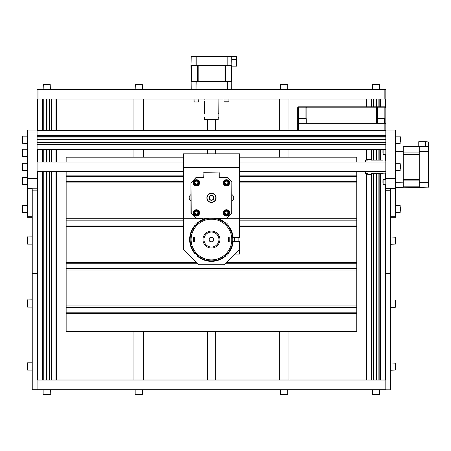 <?xml version="1.0" encoding="UTF-8"?>
<svg xmlns="http://www.w3.org/2000/svg" width="451" height="451" viewBox="0 0 451 451"><rect width="100%" height="100%" fill="white"/><g stroke="black" fill="none" stroke-linecap="round" stroke-linejoin="round"><path stroke-width="0.68" d="M37.083 380.013L385.825 380.013L385.825 389.698L37.083 389.698L37.083 188.202L27.393 188.202L27.393 130.08L37.083 130.08L37.083 99.079L42.09 99.079L42.09 130.08M385.825 238.28L385.825 368.963M37.083 130.08L385.825 130.08L385.825 135.086L37.083 135.086L37.083 130.08L385.825 130.08L385.825 89.394L384.855 89.394L384.855 99.079L38.047 99.079L38.047 89.394L37.083 89.394L37.083 99.079M385.825 364.211L385.825 305.992M385.825 301.245L385.825 243.027M298.641 130.08L298.641 123.298L297.671 123.298L297.671 107.8L297.671 130.08L385.825 130.08L383.356 130.08L385.825 130.08L383.406 130.08L385.825 130.08L385.825 99.079L385.825 130.08L385.825 99.079L380.819 99.079L380.819 106.831M380.819 173.674L380.819 380.013L385.34 380.013L385.34 184.329M380.819 160.111L380.819 149.456M380.779 380.013L380.779 173.674M380.779 160.111L380.779 149.456M380.779 106.831L380.779 99.079M380.74 380.013L380.74 173.674M380.74 160.111L380.74 149.456M380.74 106.831L380.74 99.079M380.706 380.013L380.706 173.674M380.706 160.111L380.706 149.456M380.706 106.831L380.706 99.079M380.667 380.013L380.667 173.674M380.667 160.111L380.667 149.456M380.667 106.831L380.667 99.079M380.627 380.013L380.627 173.674M380.627 160.111L380.627 149.456M380.627 106.831L380.627 99.079M380.593 380.013L380.593 173.674M380.593 160.111L380.593 149.456M380.593 106.831L380.593 99.079M380.559 380.013L380.559 173.674M380.559 160.111L380.559 149.456M380.559 106.831L380.559 99.079M380.526 380.013L380.526 173.674M380.526 160.111L380.526 149.456M380.526 106.831L380.526 99.079M380.492 380.013L380.492 173.674M380.492 160.111L380.492 149.456M380.492 106.831L380.492 99.079M380.458 380.013L380.458 173.674M380.458 160.111L380.458 149.456M380.458 106.831L380.458 99.079M380.43 380.013L380.43 173.674M380.43 160.111L380.43 149.456M380.43 106.831L380.43 99.079M380.402 380.013L380.402 173.674M380.402 160.111L380.402 149.456M380.402 106.831L380.402 99.079M378.891 380.013L378.891 173.674M378.891 160.111L378.891 149.456M378.891 106.831L378.891 99.079M376.337 380.013L376.337 173.674M376.337 160.111L376.337 149.456M376.337 106.831L376.337 99.079M376.14 380.013L376.14 173.674M376.14 160.111L376.14 149.456M376.14 106.831L376.14 99.079M375.937 380.013L375.937 173.674M375.937 160.111L375.937 149.456M375.937 106.831L375.937 99.079M373.389 380.013L373.389 173.674M373.389 160.111L373.389 149.456M373.389 106.831L373.389 99.079M371.872 380.013L371.872 173.674M371.872 160.111L371.872 149.456M371.872 106.831L371.872 99.079M371.844 380.013L371.844 173.674M371.844 160.111L371.844 149.456M371.844 106.831L371.844 99.079M371.816 380.013L371.816 173.674M371.816 160.111L371.816 149.456M371.816 106.831L371.816 99.079M371.782 380.013L371.782 173.674M371.782 160.111L371.782 149.456M371.782 106.831L371.782 99.079M371.754 380.013L371.754 173.674M371.754 160.111L371.754 149.456M371.754 106.831L371.754 99.079M371.72 380.013L371.72 173.674M371.72 160.111L371.72 149.456M371.72 106.831L371.72 99.079M371.68 380.013L371.68 173.674M371.68 160.111L371.68 149.456M371.68 106.831L371.68 99.079M371.647 380.013L371.647 173.674M371.647 160.111L371.647 149.456M371.647 106.831L371.647 99.079M371.613 380.013L371.613 173.674M371.613 160.111L371.613 149.456M371.613 106.831L371.613 99.079M371.573 380.013L371.573 173.674M371.573 160.111L371.573 149.456M371.573 106.831L371.573 99.079M371.534 380.013L371.534 173.674M371.534 160.111L371.534 149.456M371.534 106.831L371.534 99.079M371.494 380.013L371.494 173.674M371.494 160.111L371.494 149.456M371.494 106.831L371.494 99.079M366.934 173.674L366.934 380.013L371.461 380.013L371.461 173.674M371.461 160.111L371.461 149.456M371.461 106.831L371.461 99.079L366.934 99.079L366.934 106.831M366.449 380.013L366.449 173.674M366.449 160.111L366.449 149.456M366.449 106.831L366.449 99.079M56.454 380.013L56.454 171.735M56.454 162.05L56.454 149.456M56.454 130.08L56.454 99.079M51.448 171.735L51.448 380.013L55.969 380.013L55.969 171.735M51.448 130.08L51.448 99.079L55.969 99.079L55.969 130.08M51.448 162.05L51.448 149.456M51.408 380.013L51.408 171.735M51.408 162.05L51.408 149.456M51.408 130.08L51.408 99.079M51.375 380.013L51.375 171.735M51.375 162.05L51.375 149.456M51.375 130.08L51.375 99.079M51.335 380.013L51.335 171.735M51.335 162.05L51.335 149.456M51.335 130.08L51.335 99.079M51.296 380.013L51.296 171.735M51.296 162.05L51.296 149.456M51.296 130.08L51.296 99.079M51.262 380.013L51.262 171.735M51.262 162.05L51.262 149.456M51.262 130.08L51.262 99.079M51.222 380.013L51.222 171.735M51.222 162.05L51.222 149.456M51.222 130.08L51.222 99.079M51.188 380.013L51.188 171.735M51.188 162.05L51.188 149.456M51.188 130.08L51.188 99.079M51.155 380.013L51.155 171.735M51.155 162.05L51.155 149.456M51.155 130.08L51.155 99.079M51.121 380.013L51.121 171.735M51.121 162.05L51.121 149.456M51.121 130.08L51.121 99.079M51.093 380.013L51.093 171.735M51.093 162.05L51.093 149.456M51.093 130.08L51.093 99.079M51.059 380.013L51.059 171.735M51.059 162.05L51.059 149.456M51.059 130.08L51.059 99.079M51.031 380.013L51.031 171.735M51.031 162.05L51.031 149.456M51.031 130.08L51.031 99.079M49.52 380.013L49.52 171.735M49.52 162.05L49.52 149.456M49.52 130.08L49.52 99.079M46.972 380.013L46.972 171.735M46.972 162.05L46.972 149.456M46.972 130.08L46.972 99.079M46.769 380.013L46.769 171.735M46.769 162.05L46.769 149.456M46.769 130.08L46.769 99.079M46.566 380.013L46.566 171.735M46.566 162.05L46.566 149.456M46.566 130.08L46.566 99.079M44.018 380.013L44.018 171.735M44.018 162.05L44.018 149.456M44.018 130.08L44.018 99.079M42.501 380.013L42.501 171.735M42.501 162.05L42.501 149.456M42.501 130.08L42.501 99.079M42.473 380.013L42.473 171.735M42.473 162.05L42.473 149.456M42.473 130.08L42.473 99.079M42.445 380.013L42.445 171.735M42.445 162.05L42.445 149.456M42.445 130.08L42.445 99.079M42.417 380.013L42.417 171.735M42.417 162.05L42.417 149.456M42.417 130.08L42.417 99.079M42.383 380.013L42.383 171.735M42.383 162.05L42.383 149.456M42.383 130.08L42.383 99.079M42.349 380.013L42.349 171.735M42.349 162.05L42.349 149.456M42.349 130.08L42.349 99.079M42.315 380.013L42.315 171.735M42.315 162.05L42.315 149.456M42.315 130.08L42.315 99.079M42.276 380.013L42.276 171.735M42.276 162.05L42.276 149.456M42.276 130.08L42.276 99.079M42.242 380.013L42.242 171.735M42.242 162.05L42.242 149.456M42.242 130.08L42.242 99.079M42.202 380.013L42.202 171.735M42.202 162.05L42.202 149.456M42.202 130.08L42.202 99.079M42.163 380.013L42.163 171.735M42.163 162.05L42.163 149.456M42.163 130.08L42.163 99.079M42.129 380.013L42.129 171.735M42.129 162.05L42.129 149.456M42.129 130.08L42.129 99.079M37.563 171.735L37.563 380.013L42.09 380.013L42.09 171.735M42.09 162.05L42.09 149.456M38.047 89.394L384.855 89.394M133.953 99.079L133.953 130.08M133.953 149.456L133.953 157.202M133.953 331.575L133.953 380.013M279.265 99.079L279.265 130.08M279.265 149.456L279.265 157.202M279.265 331.575L279.265 380.013M43.33 394.546L50.399 394.349L43.138 394.349L43.138 389.698M372.503 394.349L372.503 389.698L372.701 394.546L379.77 394.349L372.701 394.546M48.967 84.551L43.33 84.551L43.138 89.394M44.57 84.551L45.314 84.551M378.338 84.551L372.701 84.551L372.503 89.394L372.503 84.743L379.579 84.551L379.77 89.394L379.77 84.743M373.941 84.551L374.685 84.551M135.165 394.349L142.431 394.349L135.165 394.349L135.165 389.698M280.477 394.349L287.744 394.349L280.477 394.349L280.477 389.698M141 84.551L135.362 84.551L135.165 89.394M286.306 84.551L280.669 84.551L280.477 89.394M195.063 101.988L197.814 101.988M194.015 101.791L194.015 99.079L194.212 101.988L198.665 101.988L198.857 99.079L198.857 101.791M225.094 101.988L227.845 101.988M228.888 99.079L228.888 101.791L224.046 101.791L224.046 99.079M207.612 119.425L207.612 130.08M207.612 149.456L207.612 153.814M207.612 331.575L207.612 380.013M218.233 113.934L218.109 99.079M204.793 99.079L204.867 100.049C204.653 102.129 204.653 102.129 204.867 100.049M218.233 117.164L218.233 119.425L204.669 119.425L204.669 117.44M204.01 114.43L204.01 116.668M204.01 117.249L204.01 113.849M204.01 116.11L204.01 114.988M218.893 116.668L218.893 114.988M218.893 113.849L218.893 117.249M231.87 65.66L231.701 56.454L231.87 65.66L227.845 65.66L227.845 56.696L227.845 65.66M191.038 65.66L191.207 56.454L190.965 65.66L227.676 65.66M236.397 56.454L196.027 56.696L196.027 65.66M196.202 65.66L196.202 56.454L190.965 56.696M231.701 56.454L191.207 56.454M196.202 56.454L193.287 56.454L196.202 56.454M227.676 56.454L229.615 56.454M190.965 65.66L191.207 89.394L191.038 81.642L196.027 81.642L196.027 89.151L196.202 81.642L227.676 81.642L227.676 89.151L227.845 81.642L231.87 81.642L231.701 89.394L231.944 65.66L231.944 66.145L236.64 66.145L236.64 59.363L231.944 59.363L236.64 59.363L236.64 56.696L231.944 56.696M198.84 81.642L224.068 81.642L224.068 65.66L198.84 65.66L198.84 81.642M190.965 89.151L231.701 89.394M385.825 380.013L385.825 188.202L395.516 188.202L395.516 217.264L390.679 217.264L395.516 217.264M297.671 130.08L297.671 107.8L305.908 107.8L305.908 106.831L298.641 106.831L298.641 123.298L384.855 123.298L384.855 107.8L385.825 107.8A0.97 0.97 0 0 0 384.855 106.831L377.594 106.831L377.594 107.8L384.855 107.8L384.855 106.831A0.97 0.97 -179.6 0 1 385.825 107.8L385.825 130.08L395.516 130.08L395.516 132.019L385.825 132.019L385.825 188.202M395.516 132.019L395.516 188.202M304.887 130.08L378.609 130.08L304.887 130.08M37.083 149.456L385.825 149.456L37.083 149.456M37.083 148.001L37.083 148.971L385.825 148.971L385.825 144.45L37.083 144.45L37.083 148.001M37.083 144.41L385.825 144.41M37.083 144.371L385.825 144.371M37.083 144.331L385.825 144.331M37.083 144.297L385.825 144.297M37.083 144.258L385.825 144.258M37.083 144.224L385.825 144.224M37.083 144.185L385.825 144.185M37.083 144.151L385.825 144.151M37.083 144.123L385.825 144.123M37.083 144.089L385.825 144.089M37.083 144.061L385.825 144.061M37.083 144.032L385.825 144.032M37.083 142.516L385.825 142.516M37.083 139.968L385.825 139.968M37.083 139.765L385.825 139.765M37.083 139.568L385.825 139.568M37.083 137.014L385.825 137.014M37.083 135.503L385.825 135.503M37.083 135.475L385.825 135.475M37.083 135.447L385.825 135.447M37.083 135.413L385.825 135.413M37.083 135.379L385.825 135.379M37.083 135.345L385.825 135.345M37.083 135.311L385.825 135.311M37.083 135.277L385.825 135.277M37.083 135.238L385.825 135.238M37.083 135.199L385.825 135.199M37.083 135.165L385.825 135.165M37.083 135.125L385.825 135.125M27.393 132.019L37.083 132.019L37.083 217.264M27.393 216.7L32.235 216.7L32.235 217.264L27.393 217.264L27.393 188.202M385.825 171.735L239.549 171.735M183.36 171.735L37.083 171.735M22.55 137.566L22.55 143.204L27.393 143.401M400.358 141.969L400.358 137.566M395.516 136.134L400.161 136.134L400.161 143.401L395.516 143.401M400.358 169.091L400.358 164.694M395.516 163.256L400.161 163.256L400.161 170.523L395.516 170.523M22.55 164.694L22.55 170.331L27.393 170.523M400.358 211.231L400.358 206.834M395.516 205.397L400.161 205.397L400.161 212.663L395.516 212.663M22.742 156.48L27.393 156.48L22.742 156.48L22.742 149.213L22.55 156.283M22.742 212.663L27.393 212.663L22.742 212.663L22.742 205.397L22.55 212.472M22.55 150.645L22.742 149.213L27.393 149.213L22.742 149.213M22.55 178.737L22.55 184.374L27.393 184.572M22.55 206.834L22.742 205.397L27.393 205.397L22.742 205.397M419.25 146.474L428.45 146.643L419.25 146.4L419.25 187.379L428.45 187.137L419.25 187.312M419.25 182.317L428.208 182.317L419.25 182.148M428.208 187.379L428.208 151.468L419.25 151.468M428.45 187.137L428.45 141.947L425.541 141.704L425.541 146.4L425.541 141.704L418.765 141.704L418.765 146.4M419.25 151.637L428.45 151.637L428.45 141.947M428.45 146.643L428.45 182.148M428.45 162.292L428.45 171.493M428.45 151.874L428.45 155.026M428.45 178.759L428.45 185.057M403.262 154.276L403.262 179.504L419.25 179.504L419.25 154.276L403.262 154.276M419.25 146.4L403.262 146.4M395.516 187.137L419.25 187.379M403.262 146.474L403.262 151.468L395.752 151.468L403.262 151.468M403.262 151.637L403.262 182.148L395.516 182.148L395.752 170.523M403.262 182.317L403.262 187.312L395.752 187.312L395.752 182.317L403.262 182.148M395.752 146.4L395.752 163.256M382.922 180.53L382.922 182.807M385.825 179.487L383.113 179.487L383.113 184.329L385.825 184.329M382.922 150.499L382.922 152.776M383.113 149.456L383.113 154.298L385.825 154.298M383.243 160.111L371.252 160.111L371.055 159.451L368.236 159.451M384.855 173.477C382.775 173.691 382.775 173.691 384.855 173.477L385.825 173.55M371.252 159.643L367.464 159.643L367.464 160.111L365.485 160.111L365.485 162.05M367.745 173.674L365.485 173.674L365.485 171.735M368.236 174.334L370.474 174.334M367.655 174.334L371.055 174.334M370.474 159.451L371.055 159.451M356.764 171.735L356.764 331.575L66.145 331.575L66.145 171.735M239.549 157.202L356.764 157.202L356.764 162.05M356.764 226.47L239.549 226.47M228.888 226.47L228.279 226.47M194.623 226.47L194.015 226.47M183.36 226.47L66.145 226.47M356.764 262.313L226.47 262.313M196.439 262.313L66.145 262.313M356.764 263.767L225.015 263.767M197.893 263.767L66.145 263.767M356.764 268.61L66.145 268.61M356.764 270.064L66.145 270.064M356.764 305.908L66.145 305.908M356.764 307.356L66.145 307.356M356.764 312.199L66.145 312.199M356.764 313.654L66.145 313.654M183.36 157.202L66.145 157.202L66.145 162.05M356.764 175.123L239.549 175.123M183.36 175.123L66.145 175.123M356.764 176.578L239.549 176.578M183.36 176.578L66.145 176.578M356.764 181.42L239.549 181.42M183.36 181.42L66.145 181.42M356.764 182.875L239.549 182.875M183.36 182.875L66.145 182.875M356.764 218.718L220.173 218.718L220.173 218.38M217.878 218.718L215.973 218.718M206.936 218.718L205.03 218.718M183.36 153.814L239.549 153.814L183.36 153.814L239.549 153.814L183.36 153.814L183.36 218.718L66.145 218.718M356.764 220.173L239.549 220.173M221.441 220.173L220.33 220.173M202.572 220.173L201.467 220.173M183.36 220.173L66.145 220.173M356.764 225.015L239.549 225.015M227.924 225.015L227.045 225.015M195.864 225.015L194.984 225.015M183.36 225.015L66.145 225.015M206.254 218.38A21.795 21.795 0 0 0 197.177 223.076L194.984 223.076L194.984 225.269A21.795 21.795 0 0 0 194.984 253.823L194.984 256.016L197.177 256.016A21.795 21.795 0 0 0 225.731 256.016L227.924 256.016L227.924 253.823A21.795 21.795 0 0 0 233.161 241.482L239.549 241.482L239.549 248.433A1.939 1.939 0 0 1 238.979 249.803L224.615 264.168A1.939 1.939 0 0 1 223.245 264.731L199.663 264.731A1.939 1.939 0 0 1 198.293 264.168L183.929 249.803A1.939 1.939 0 0 1 183.36 248.433L183.36 218.718L202.736 218.718L202.736 218.38M233.736 197.893A3.873 3.873 0 0 1 231.944 201.157A3.873 3.873 0 0 0 231.944 194.623A3.873 3.873 0 0 1 233.736 197.893M190.965 201.157A3.873 3.873 0 0 1 190.965 194.623A3.873 3.873 0 0 0 190.965 201.157M239.549 153.814L239.549 218.718M203.959 177.643L196.027 177.474L203.959 177.643L203.959 172.947L218.96 172.947L218.96 177.643L227.676 177.401L231.701 181.668L227.845 177.474M231.87 181.499L231.701 213.143L231.944 181.668M231.944 213.143L226.706 218.137L231.87 213.317M226.881 218.307L196.202 218.137L226.706 218.38M191.038 213.317L196.027 218.307M196.027 177.474L191.207 182.638L196.202 177.401M196.202 218.38L191.207 213.143L191.038 182.463M190.965 182.638L190.965 213.143M203.959 172.947L203.717 177.401M218.96 172.947L203.717 172.705M219.203 177.401L219.203 172.705M207.094 197.893A4.358 4.358 0 0 1 211.451 193.53A4.358 4.358 0 0 1 215.815 197.893A4.358 4.358 0 0 1 211.451 202.251A4.358 4.358 0 0 1 207.094 197.893M193.53 212.906A2.909 2.909 0 0 1 196.439 210.003A2.909 2.909 0 0 1 199.342 212.906A2.909 2.909 0 0 1 196.439 215.815A2.909 2.909 0 0 1 193.53 212.906M223.561 212.906A2.909 2.909 0 0 1 226.47 210.003A2.909 2.909 0 0 1 229.373 212.906A2.909 2.909 0 0 1 226.47 215.815A2.909 2.909 0 0 1 223.561 212.906M226.47 210.003A2.909 2.909 0 0 1 228.984 214.36A2.909 2.909 0 0 1 223.95 214.36A2.909 2.909 0 0 1 226.47 210.003M193.53 182.875A2.909 2.909 0 0 1 196.439 179.972A2.909 2.909 0 0 1 199.342 182.875A2.909 2.909 0 0 1 196.439 185.784A2.909 2.909 0 0 1 193.53 182.875M223.561 182.875A2.909 2.909 0 0 1 226.47 179.972A2.909 2.909 0 0 1 229.373 182.875A2.909 2.909 0 0 1 226.47 185.784A2.909 2.909 0 0 1 223.561 182.875M226.47 179.972A2.909 2.909 0 0 1 228.984 184.329A2.909 2.909 0 0 1 223.95 184.329A2.909 2.909 0 0 1 226.47 179.972M211.451 193.53A4.358 4.358 0 0 0 207.68 200.069A4.358 4.358 0 0 0 215.228 200.069A4.358 4.358 0 0 0 211.451 193.53M195.52 183.602L195.711 184.572L197.166 184.572L197.358 183.602L198.136 183.602L198.136 182.148L197.358 182.148L197.166 181.178L195.711 181.178L195.711 181.956L194.742 182.148L194.742 183.602L195.52 183.602M198.857 182.875A2.424 2.424 0 0 0 196.439 180.456A2.424 2.424 0 0 0 194.015 182.875A2.424 2.424 0 0 0 196.439 185.299A2.424 2.424 0 0 0 198.857 182.875M225.551 183.602L225.742 184.572L227.197 184.572L227.197 183.794L228.167 183.602L228.167 182.148L227.389 182.148L227.197 181.178L225.742 181.178L225.742 181.956L224.773 182.148L224.773 183.602L225.551 183.602M228.888 182.875A2.424 2.424 0 0 0 226.47 180.456A2.424 2.424 0 0 0 224.046 182.875A2.424 2.424 0 0 0 226.47 185.299A2.424 2.424 0 0 0 228.888 182.875M195.52 213.633L195.711 214.603L197.166 214.603L197.358 213.633L198.136 213.633L198.136 212.179L197.358 212.179L197.166 211.209L195.711 211.209L195.711 211.987L194.742 212.179L194.742 213.633L195.52 213.633M198.857 212.906A2.424 2.424 0 0 0 196.439 210.487A2.424 2.424 0 0 0 194.015 212.906A2.424 2.424 0 0 0 196.439 215.33A2.424 2.424 0 0 0 198.857 212.906M225.551 213.633L225.742 214.603L227.197 214.603L227.197 213.825L228.167 213.633L228.167 212.179L227.389 212.179L227.197 211.209L225.742 211.209L225.742 211.987L224.773 212.179L224.773 213.633L225.551 213.633M228.888 212.906A2.424 2.424 0 0 0 226.47 210.487A2.424 2.424 0 0 0 224.046 212.906A2.424 2.424 0 0 0 226.47 215.33A2.424 2.424 0 0 0 228.888 212.906M213.875 197.893A2.424 2.424 0 0 0 211.451 195.469A2.424 2.424 0 0 0 209.033 197.893A2.424 2.424 0 0 0 211.451 200.312A2.424 2.424 0 0 0 213.875 197.893M239.549 190.142L239.549 237.609L233.161 237.609A21.795 21.795 0 0 0 227.924 225.269L227.924 223.076L225.731 223.076A21.795 21.795 0 0 0 216.655 218.38M234.7 254.076L239.425 254.076L234.898 253.885M238.579 250.204L239.616 250.204L239.616 253.885M234.334 237.609L234.334 241.482M202.978 239.549A8.479 8.479 0 0 0 215.691 246.889A8.479 8.479 0 0 0 215.691 232.209A8.479 8.479 0 0 0 202.978 239.549A8.479 8.479 0 0 1 215.691 232.209A8.479 8.479 0 0 1 215.691 246.889A8.479 8.479 0 0 1 202.978 239.549M191.111 239.549A20.346 20.346 0 0 0 221.627 257.166A20.346 20.346 0 0 0 221.627 221.931A20.346 20.346 0 0 0 191.111 239.549M213.937 218.38A21.31 21.31 0 0 1 232.699 241.206A21.31 21.31 0 0 1 210.623 260.841A21.31 21.31 0 0 1 190.142 239.549A21.31 21.31 0 0 1 208.971 218.38M228.55 237.125L228.55 238.094L229.232 238.094L229.232 237.125L228.55 237.125M228.55 238.094L228.55 241.967L229.232 241.967L229.232 240.997L228.55 240.997M229.232 240.997L229.232 238.094M193.676 237.125L193.676 238.094L194.353 238.094L194.353 237.125L193.676 237.125M193.676 238.094L193.676 241.967L194.353 241.967L194.353 238.094M194.353 240.997L193.676 240.997M209.033 239.549A2.424 2.424 0 0 0 212.663 241.646A2.424 2.424 0 0 0 212.663 237.451A2.424 2.424 0 0 0 209.033 239.549A2.424 2.424 0 0 0 212.663 241.646A2.424 2.424 0 0 0 212.663 237.451A2.424 2.424 0 0 0 209.033 239.549M297.671 107.8A0.97 0.97 -179.6 0 1 298.641 106.831A0.97 0.97 0 0 0 297.671 107.8M305.908 118.455L305.908 107.8L306.872 107.8A0.97 0.97 0 0 0 305.908 106.831L377.588 106.831A0.97 0.97 0 0 0 376.624 107.8L376.624 123.298L376.624 107.8A0.97 0.97 -179.6 0 1 377.594 106.831L305.908 106.831A0.97 0.97 -179.6 0 1 306.872 107.8L377.594 107.8L377.594 118.455M306.872 123.298L306.872 107.8M385.825 107.8L385.825 123.298L384.855 123.298L384.855 130.08M304.713 118.455L299.075 118.455M298.883 118.647L306.144 118.647L298.883 118.647L298.883 123.298M383.181 118.455L377.543 118.455M377.352 118.647L384.613 118.647L377.352 118.647L377.352 123.298M390.679 188.338L385.836 188.338L390.679 188.338L385.836 188.338L385.836 389.839L390.679 389.839L390.679 188.338M32.235 387.764L32.235 389.698L37.083 389.698L32.235 389.698L32.235 189.623M395.521 368.788L395.521 363.151L390.679 362.954M395.33 299.988L390.679 299.988L395.33 299.988L395.33 307.249L395.521 301.42M395.521 242.852L395.521 237.215L390.679 237.017M27.393 364.397L27.59 370.085L32.235 370.085L32.235 362.818L27.59 362.818L27.393 367.627M27.393 365.705L27.393 363.01M27.59 362.818L27.59 370.085L32.235 370.085M27.393 303.484L27.59 307.114L32.235 307.114L32.235 299.853L27.415 299.954L27.393 304.47M27.393 305.682L27.393 305.028M27.59 299.853L27.59 307.114L32.235 307.114M27.393 240.513L27.415 244.047L32.235 244.149L32.235 236.882L27.415 236.984L27.393 240.513L27.59 236.882L27.59 244.149L32.235 244.149M27.393 242.717L27.393 238.314L27.393 242.717M385.825 130.08L385.825 99.079M385.34 179.487L385.34 173.494M385.34 160.285L385.34 154.298M385.34 106.96L385.34 99.079M379.161 380.013L379.161 173.674M379.161 160.111L379.161 149.456M379.161 106.831L379.161 99.079M373.112 380.013L373.112 173.674M373.112 160.111L373.112 149.456M373.112 106.831L373.112 99.079M366.934 160.111L366.934 149.456M55.969 162.05L55.969 149.456M49.79 380.013L49.79 171.735M49.79 162.05L49.79 149.456M49.79 130.08L49.79 99.079M43.747 380.013L43.747 171.735M43.747 162.05L43.747 149.456M43.747 130.08L43.747 99.079M37.563 162.05L37.563 149.456M37.563 130.08L37.563 99.079M43.33 84.551L50.208 84.551L50.399 89.394M135.165 84.743L142.24 84.551M280.477 84.743L287.546 84.551M225.438 81.642L225.438 65.66M231.374 65.66L231.374 81.642M197.47 65.66L197.47 81.642M191.534 81.642L191.534 65.66M390.679 216.7L395.516 216.7M390.679 188.772L395.516 188.772M385.825 178.517L395.516 178.517M37.083 142.792L385.825 142.792M37.083 136.743L385.825 136.743M37.083 130.564L385.825 130.564M37.083 178.517L27.393 178.517M32.235 188.772L27.393 188.772M22.742 143.401L22.55 136.326M22.742 170.523L22.55 163.454M22.55 184.374L22.55 177.497L27.393 177.305M419.25 186.815L403.262 186.815M403.262 180.874L419.25 180.874M403.262 146.97L419.25 146.97M419.25 152.906L403.262 152.906M183.36 167.377L239.549 167.377M227.676 177.401L218.96 177.643M206.851 197.893A4.6 4.6 0 0 0 213.751 201.879A4.6 4.6 0 0 0 213.751 193.907A4.6 4.6 0 0 0 206.851 197.893M223.318 212.906A3.146 3.146 0 0 0 228.043 215.634A3.146 3.146 0 0 0 228.043 210.177A3.146 3.146 0 0 0 223.318 212.906M223.318 182.875A3.146 3.146 0 0 0 228.043 185.603A3.146 3.146 0 0 0 228.043 180.146A3.146 3.146 0 0 0 223.318 182.875M193.287 182.875A3.146 3.146 0 0 0 198.012 185.603A3.146 3.146 0 0 0 198.012 180.146A3.146 3.146 0 0 0 193.287 182.875M193.287 212.906A3.146 3.146 0 0 0 198.012 215.634A3.146 3.146 0 0 0 198.012 210.177A3.146 3.146 0 0 0 193.287 212.906M198.378 182.875A1.939 1.939 0 0 1 195.469 184.555A1.939 1.939 0 0 1 195.469 181.201A1.939 1.939 0 0 1 198.378 182.875M228.409 182.875A1.939 1.939 0 0 1 225.5 184.555A1.939 1.939 0 0 1 225.5 181.201A1.939 1.939 0 0 1 228.409 182.875M198.378 212.906A1.939 1.939 0 0 1 195.469 214.586A1.939 1.939 0 0 1 195.469 211.226A1.939 1.939 0 0 1 198.378 212.906M228.409 212.906A1.939 1.939 0 0 1 225.5 214.586A1.939 1.939 0 0 1 225.5 211.226A1.939 1.939 0 0 1 228.409 212.906M213.633 197.893A2.182 2.182 0 0 1 210.363 199.776A2.182 2.182 0 0 1 210.363 196.005A2.182 2.182 0 0 1 213.633 197.893M203.948 239.549A7.509 7.509 0 0 1 215.206 233.043A7.509 7.509 0 0 1 215.206 246.049A7.509 7.509 0 0 1 203.948 239.549M209.225 239.549A2.227 2.227 0 0 1 212.568 237.615A2.227 2.227 0 0 1 212.568 241.477A2.227 2.227 0 0 1 209.225 239.549M390.679 190.277L385.836 190.277M390.679 273.588L385.836 273.588M37.083 190.142L32.235 190.142M37.083 273.453L32.235 273.453M37.083 389.698L32.235 389.698M395.33 362.954L395.521 370.029L390.679 370.22M395.521 237.215L395.521 244.092L390.679 244.284M379.105 380.013L379.105 173.674M379.105 160.111L379.105 149.456M379.105 106.831L379.105 99.079M373.169 380.013L373.169 173.674M373.169 160.111L373.169 149.456M373.169 106.831L373.169 99.079M49.734 380.013L49.734 171.735M49.734 162.05L49.734 149.456M49.734 130.08L49.734 99.079M43.803 380.013L43.803 171.735M43.803 162.05L43.803 149.456M43.803 130.08L43.803 99.079M143.643 380.013L143.643 331.575M143.643 157.202L143.643 149.456M143.643 130.08L143.643 99.079M288.95 380.013L288.95 331.575M288.95 157.202L288.95 149.456M288.95 130.08L288.95 99.079M50.399 389.698L50.208 394.546M379.77 394.349L379.77 389.698L379.579 394.546M142.431 389.698L142.431 394.349M287.744 389.698L287.744 394.349M142.431 89.394L142.431 84.743M287.744 89.394L287.744 84.743M215.29 380.013L215.29 331.575M215.29 153.814L215.29 149.456M215.29 130.08L215.29 119.425M204.669 113.934L204.669 101.661M218.701 113.658L218.233 113.658M218.701 117.44L218.233 117.44M37.083 142.736L385.825 142.736M37.083 136.8L385.825 136.8M37.083 162.05L183.36 162.05M239.549 162.05L385.825 162.05M27.393 136.134L22.742 136.134M27.393 163.256L22.742 163.256M371.252 173.674L383.243 173.674M238.122 241.482L238.122 237.609M306.144 123.298L306.144 118.647M384.613 123.298L384.613 118.647M390.679 307.249L395.33 307.249M27.59 370.085L27.393 368.811M27.393 368.506L27.393 367.993M27.59 307.114L27.393 305.846"/></g></svg>
